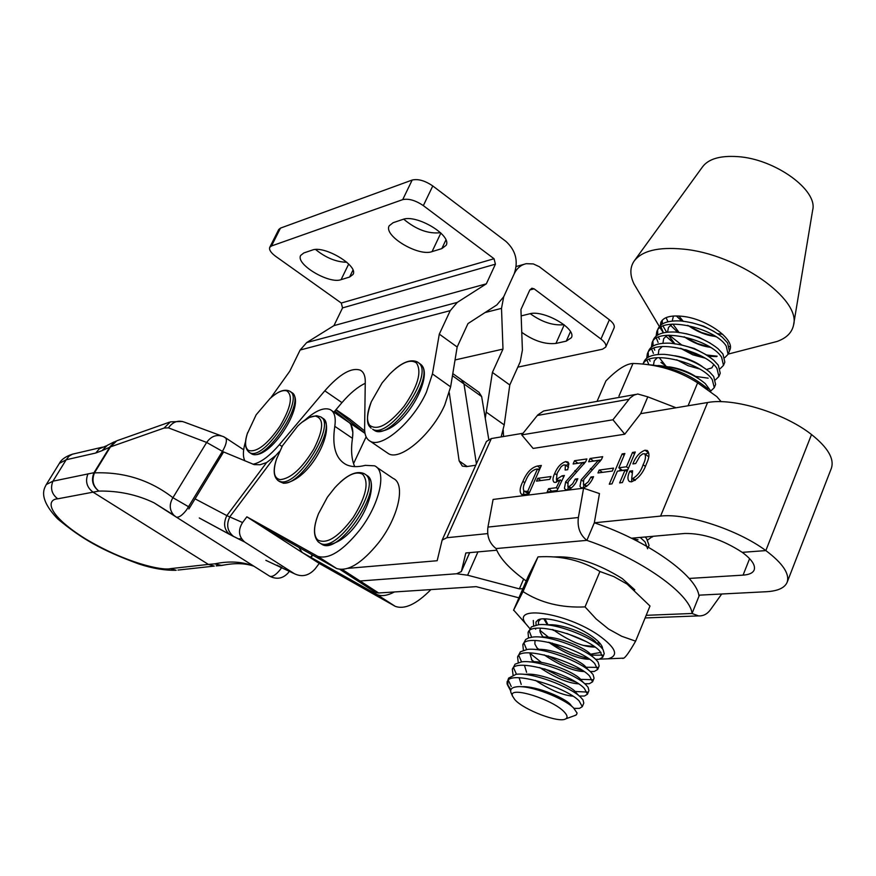 <?xml version="1.0" encoding="UTF-8"?>
<svg xmlns="http://www.w3.org/2000/svg" width="876" height="876" viewBox="0 0 876 876"><rect width="100%" height="100%" fill="white"/><g stroke="black" fill="none" stroke-linecap="round" stroke-linejoin="round"><path stroke-width="1.31" d="M536.167 469.175C531.633 470.5 528.119 474.453 525.6 481.012C523.103 485.895 522.676 489.323 524.308 491.294L527.691 491.348L537.481 468.988L536.167 469.175M539.244 470.237L537.481 468.988M524.308 491.294L528.852 493.965M523.552 494.82L523.793 490.91M537.919 469.295L539.955 468.605M529.093 493.418L526.377 491.513M529.454 492.586L527.691 491.348M522.917 481.373C526.509 472.712 531.338 467.587 537.404 466.021L541.335 465.463L528.721 494.25L521.592 494.414C519.304 492.027 519.753 487.68 522.917 481.373L524.877 482.742M540.218 468.014L537.404 466.021M536.528 481.132L537.755 478.329L550.982 476.544L549.756 479.369L536.528 481.132M573.123 463.962L574.525 460.71L586.887 458.947L585.694 461.707L568.141 481.69L567.834 486.388L569.4 486.399L572.63 483.804L575.214 479.084L577.81 478.745C575.225 484.855 571.765 488.534 567.44 489.804L565.469 489.585L564.44 488.271L565.655 481.844L582.584 462.627L573.123 463.962M597.958 472.963L599.206 470.051L613.55 468.113L612.302 471.058L597.958 472.963M635.68 463.524L632.888 463.908C635.615 456.823 639.655 452.268 645.01 450.231L647.265 450.516C649.74 453.1 649.445 457.579 646.389 463.962C643.192 472.909 638.232 478.865 631.508 481.822L629.439 481.548C627.325 479.61 627.457 476.139 629.844 471.124L632.625 470.762L631.738 478.252L632.921 478.405C637.662 475.657 641.057 471.102 643.104 464.74C645.557 459.878 646.094 456.232 644.714 453.801L642.82 453.823L639.984 455.969L635.68 463.524M631.454 538.214L684.846 533.462C703.406 533.276 722.536 539.572 742.257 552.351L765.843 550.588L811.526 434.54C784.261 412.968 733.398 397.518 707.589 402.522L640.663 413.669L624.752 434.211L612.937 419.779L630.074 397.978L634.016 395.109L637.761 393.992L647.802 396.85L676.053 407.778M523.038 433.27L491.348 438.548L486.443 441.449L442.139 540.098L437.157 560.728L347.98 568.338M491.348 438.548L446.87 537.722L487.702 533.593M721.715 594.005L710.348 609.871C707.162 614.131 703.231 616.135 698.533 615.894L692.04 613.485L698.982 596.195C697.329 576.036 647.55 540.569 594.322 522.797L660.581 516.095C686.127 512.865 737.647 529.553 765.843 550.588C782.706 563.246 789.813 573.802 787.163 582.244C784.743 587.916 777.789 591.081 766.281 591.727L698.796 595.176M609.28 484.198L622.157 453.899L624.884 453.505L618.817 467.795L626.45 466.777L632.527 452.421L635.297 452.016L622.387 482.556L619.628 482.906L625.015 470.16L617.394 471.168L612.006 483.859L609.28 484.198M588.661 461.772L590.074 458.487L602.688 456.681L601.494 459.473L583.723 479.665L583.427 484.406L585.048 484.417L588.311 481.789L590.928 477.026L593.578 476.686C590.971 482.851 587.467 486.574 583.066 487.866L581.029 487.636L579.978 486.3L581.171 479.829L598.319 460.415L588.661 461.772M555.494 482.435L554.037 482.249C552.46 480.606 552.679 477.672 554.683 473.456C557.41 467.028 561.089 463.075 565.732 461.597L567.976 462.024L568.852 463.623L567.703 469.689L565.151 470.04L565.359 464.97L563.607 464.981L561.198 466.59L557.191 473.149L556.402 479.435L562.118 475.81L564.385 475.504L556.994 490.724L547.171 491.951L548.584 488.699L556.326 487.713L560.147 479.851L555.494 482.435M557.913 488.83L556.326 487.713M561.724 480.968L560.147 479.851M583.142 481.231L581.171 479.829M627.019 471.606L625.015 470.16M627.851 469.635L622.376 470.357L618.817 467.795M577.032 480.376L575.214 479.084M551.968 491.348L548.584 488.699M568.885 463.842L565.732 461.597M645.273 454.206L648.579 452.837L645.01 450.231M584.204 463.798L582.584 462.627M619.573 470.883L620.405 468.934M624.117 455.323L622.157 453.899M631.892 472.613L629.844 471.124M563.695 476.927L562.118 475.81M446.87 537.722L442.139 540.098M593.534 461.083L590.074 458.487M593.578 460.995L601.188 459.922M540.908 480.552L537.755 478.329M559.063 480.825L557.224 479.533M556.402 482.26L556.786 479.698M556.534 474.77L554.683 473.456M645.338 466.36L643.104 464.74M648.755 456.823L644.714 453.801M635.385 480.168L632.921 478.405M552.066 491.14L557.092 490.516M599.983 461.597L598.319 460.415M586.876 486.191L584.544 484.527M592.778 478.351L590.928 477.026M634.52 453.867L632.527 452.421M571.218 488.14L568.907 486.509M577.963 463.284L574.525 460.71M577.996 463.196L585.387 462.145M475.767 465.222L466.503 466.612L462.331 466.098L459.144 460.94L449.289 392.842M567.571 483.213L565.655 481.844M565.929 465.386L568.918 464.105M628.453 468.211L626.45 466.777M631.574 481.811L631.793 478.296M602.436 472.361L599.206 470.051M583.339 487.822L583.821 484.68M342.275 569.51L360.069 580.996L456.648 573.758L461.345 571.546L465.824 552.975L496.725 550.216M567.779 489.761L568.261 486.695M518.92 597.837L476.194 586.646L378.618 592.986L360.069 580.996L356.116 579.857M461.389 379.713L463.984 383.94L476.413 463.809L463.984 383.94L461.389 379.713L452.804 373.592M366.124 436.85L353.554 463.59M689.149 578.445L743.078 575.127C749.188 574.711 752.889 572.981 754.181 569.947C755.659 565.228 751.685 559.37 742.257 552.351L765.843 550.588L811.526 434.54C827.831 447.537 834.456 458.761 831.39 468.233L787.163 582.244M339.987 569.444L357.156 580.536L360.069 580.996L456.648 573.758L467.631 575.214L519.38 588.88L522.884 588.672M374.654 591.826L356.149 579.89M523.618 579.091L519.38 588.88M375.673 592.483L378.618 592.986M488.753 439.303L481.647 396.543L478.986 392.284L462.276 380.348M316.762 415.761L320.255 416.724C337.194 422.593 299.329 485.665 281.097 481.789L278.984 481.22C273.553 477.65 272.732 470.27 276.531 459.079L282.466 445.753L297.676 426.065C304.596 419.429 310.487 416.1 315.349 416.1C324.153 418.356 323.671 429.295 313.915 448.895C302.034 468.43 290.766 478.668 280.112 479.621C273.827 478.274 272.633 471.419 276.531 459.079L276.947 457.896M793.678 324.262L812.643 210.218C818.25 190.201 774.811 158.808 737.581 156.618C720.138 155.479 708.443 158.906 702.508 166.889L634.673 260.325M768.526 343.666L777.132 341.443C786.473 338.059 791.926 332.639 793.525 325.182C801.42 299.034 737.001 253.876 683.236 249.112C658.15 246.758 641.725 250.821 633.972 261.3C629.833 267.651 629.844 275.195 633.983 283.923L638.243 291.073M729.566 350.652L729.796 350.148C735.424 339.614 707.107 319.017 682.973 316.378C670.917 315.031 663.537 317.024 660.843 322.335L660.285 325.598M708.607 356.302L716.743 356.576M660.559 327.493L663.121 332.891M665.804 336.198L674.761 343.655M685.569 349.644L696.781 353.838M656.091 336.154L656.77 331.851C661.27 315.229 716.042 328.369 726.248 346.151L728.087 354.276L724.824 357.616M704.862 358.065L680.663 348.309M674.213 343.578L665.891 336.132M728.087 354.276L729.423 351.057L727.595 342.91L722.24 337.15C710.786 328.193 697.011 322.795 680.926 320.966C668.421 320.342 660.822 322.905 658.139 328.653L656.77 331.851M706.527 354.966L717.148 356.204M729.456 346.578L730.245 346.086M661.183 321.634L660.767 325.16M661.052 327.186L663.471 332.803M717.597 333.657L722.733 334.303M662.157 320.277L662.409 323.978M663.077 326.157L666.647 332.245M669.231 335.19L681.659 344.947M657.624 330.296L657.767 334.982M658.467 337.183L659.453 339.264M723.499 365.369L724.835 362.127L722.974 354.057L718.024 348.692C706.341 339.417 692.171 333.876 675.505 332.059C663.373 331.544 656.014 334.084 653.43 339.647L652.062 342.855C656.496 326.376 711.334 339.636 721.627 357.309L723.499 365.369L720.171 368.697M652.916 341.301L653.102 346.031M653.846 348.243L654.777 350.192M695.632 376.417L708.147 378.169M718.9 376.494L720.236 373.253L718.342 365.248L713.776 360.266C701.873 350.685 687.31 345.002 670.096 343.195C658.314 342.79 651.186 345.286 648.711 350.685L647.331 353.915C651.711 337.567 706.603 350.958 716.984 368.511L718.9 376.494L715.506 379.812M648.196 352.349L648.426 357.112M649.204 359.357L650.101 361.164M643.028 364.12C649.116 349.119 702.191 362.861 712.319 379.757L714.268 387.674L715.615 384.411L713.677 376.472L709.516 371.906C697.416 362.018 682.47 356.182 664.676 354.375C653.255 354.068 646.346 356.532 643.97 361.777L642.962 364.109M643.455 363.441L643.356 364.153M710.863 391.123L705.246 383.589C692.949 373.395 677.619 367.405 659.267 365.61L657.843 365.566M648.284 547.171L649.039 545.343L646.597 538.554L645.141 536.999M591.322 655.193L602.699 655.117M602.754 657.208L604.232 653.638L603.071 649.543L601.297 647.506C591.99 637.279 555.461 622.617 538.554 624.73L531.458 626.844L528.075 632.614C530.746 619.923 587.259 636.666 599.808 651.098L602.754 657.208L599.064 659.299L595.735 659.453M529.213 630.994L531.622 637.213M585.956 667.26L597.563 667.392M597.673 669.494L599.151 665.913L598.1 662.07L596.173 659.869C586.723 649.663 549.668 634.859 532.947 637.049L528.589 637.925L525.699 639.48L522.862 644.824C525.447 632.297 582.025 649.193 594.673 663.482L597.673 669.494L594.213 671.487L590.315 671.618M524.012 643.203L526.596 649.521M529.651 653.08L541.488 662.442M580.536 679.349L592.417 679.699M592.559 681.846L594.048 678.243L593.096 674.651L591.026 672.286C581.434 662.092 543.854 647.156 527.341 649.434L520.41 651.788L517.617 657.077C520.125 644.714 576.78 661.774 589.515 675.911L592.559 681.846L589.34 683.729L584.818 683.817M518.789 655.456L521.548 661.873M575.039 691.482L587.238 692.062M587.435 694.23L588.935 690.617L588.07 687.266L585.858 684.758C576.123 674.586 538.017 659.497 521.713 661.851L515.099 664.139L512.351 669.373C514.781 657.186 571.502 674.4 584.347 688.394L587.435 694.23L584.434 696.026L579.277 696.048L584.434 696.026M513.544 667.753L516.468 674.246M532.915 687.802L535.28 689.248M582.288 706.68L583.788 703.056L583.022 699.935L580.668 697.274C570.78 687.123 532.159 671.892 516.063 674.334L508.606 678.133L507.773 680.608C513.577 670.709 566.925 687.879 579.145 700.931L582.288 706.68L579.496 708.366L574.043 708.356M508.277 680.105L511.234 686.499M512.351 695.259L510.883 692.423C510.018 689.303 511.869 687.441 516.424 686.85C529.717 684.714 563.969 698.271 573.495 707.841L577.087 713.053L576.463 714.75L574.262 715.758M521.351 686.74C536.386 685.47 568.163 699.267 571.207 705.607L572.488 706.954M521.231 684.408L519.129 677.805M523.903 674.345L525.655 674.356C540.087 672.319 572.981 686.302 576.32 693.004L579.178 695.971M572.97 696.201C562.633 695.237 550.117 689.96 535.433 680.356M526.585 672.33L524.439 665.311M529.695 661.906L531.195 661.906C545.693 659.967 577.864 673.644 581.412 680.455L584.073 683.181M578.565 683.871C567.944 683.17 555.012 677.739 539.758 667.556M531.94 660.307L529.739 652.883M535.488 649.51L536.725 649.521C551.278 647.66 582.737 661.03 586.482 667.939L588.946 670.447M584.084 671.563C573.211 671.147 559.906 665.574 544.149 654.843M537.262 648.339L534.853 644.002L535.028 640.498M541.259 637.159L542.233 637.18C556.829 635.396 587.577 648.47 591.519 655.478L593.775 657.745M589.537 659.289C578.445 659.168 564.79 653.463 548.584 642.207M542.572 636.414L540.021 631.837L540.295 628.169M547.018 624.873L547.741 624.884C562.348 623.197 592.406 635.965 596.534 643.05L598.582 645.086M594.771 647.079C583.383 647.123 569.488 641.309 553.063 629.647M547.861 624.555L544.992 618.861M669.242 366.869C680.4 368.577 689.97 372.322 697.975 378.093M653.474 364.996L654.273 360.737L657.372 357.693M674.827 355.733C685.361 357.452 694.493 361.032 702.202 366.475M660.953 362.401L665.793 365.927L659.212 357.605M658.248 354.462L658.927 349.787L662.289 346.469M680.444 344.662L694.285 348.462L706.286 354.824M713.688 364.723L711.838 367.865L706.954 369.376M699.475 368.949L688.186 365.73L676.71 359.773M662.913 343.282L663.712 338.596L667.183 335.3M686.094 333.657L698.971 337.282L710.272 343.173M704.939 358.109L692.763 354.791L680.422 348.254M675.067 344.038L668.366 335.223M667.556 332.135L668.476 327.46L672.056 324.164M691.832 322.729L703.669 326.157L714.17 331.533M710.283 347.268C701.621 346.206 692.938 342.713 684.211 336.811M679.218 332.727L672.921 324.109M672.199 321.043L673.458 316.017M715.539 336.45C706.582 335.53 697.57 331.971 688.514 325.762M683.335 321.426L678.9 315.995M513.062 674.903L512.351 669.373M518.22 662.53L517.617 657.077M575.85 682.13L560.673 676.896L544.686 668.87M534.097 661.774L531.414 659.606M523.377 650.211L522.862 644.824M582.135 670.271C571.371 667.665 560.082 662.858 548.256 655.872M538.86 649.401L536.791 647.714M528.513 637.958L528.075 632.614M588.212 658.38C576.704 655.806 564.637 650.682 552 643.017M544.16 637.52L542.167 635.888M535.685 629.22L535.192 628.53M533.637 625.738L533.276 620.471M640.214 537.437L645.075 541.926L647.616 548.781M652.686 536.32L647.692 539.977M638.024 539.78L632.275 538.62M714.268 387.674L710.808 390.981M648.733 364.372L647.057 360.354M646.696 358.273L647.331 353.915M653.419 353.389L651.744 349.25M651.405 347.192L652.062 342.855M658.095 342.439L656.409 338.191M666.067 317.627L667.994 321.766M670.447 325.215L677.706 332.245M684.112 336.789L697.351 343.491L710.513 347.422M687.682 325.357L701.391 332.486L716.02 336.756M676.338 315.918L681.769 321.032M507.773 680.608L507.905 685.689L510.544 690.638M564.801 712.582C554.092 699.694 508.003 685.24 512.471 696.015L514.825 699.639C523.793 709.976 559.249 723.423 565.721 718.857C567.747 717.663 567.44 715.572 564.801 712.582M510.27 688.766L507.095 683.882L507.149 681.528M331.851 410.724L352.491 424.86L350.871 424.575L352.853 432.492L352.459 438.329C353.51 430.543 352.36 425.232 348.987 422.396M348.692 422.166L334.862 411.008M364.974 433.16L335.88 409.793L364.974 433.16M270.75 397.868L289.825 371.117L300.139 350.017L306.742 342.549L333.953 325.62L342.549 307.903L341.29 303.041L275.688 256.35C270.892 252.781 268.91 249.78 269.742 247.35L278.71 229.534L280.462 228.121L412.18 180.04C418.126 178.682 424.991 180.653 432.777 185.953L505.934 241.393C515.811 250.459 518.559 261.278 514.179 273.859L503.7 296.778L496.845 304.925L467.992 323.572L457.162 347.005L450.625 386.853L444.723 405.095C431.835 434.386 400.431 461.17 388.528 453.702L386.568 452.366M252.967 464.236C260.533 462.791 269.337 456.276 279.356 444.68L324.799 390.816C339.549 374.085 351.385 367.197 360.299 370.165C363.639 371.95 365.303 375.793 365.27 381.695L364.613 428.484C364.569 434.978 366.464 439.248 370.307 441.274C382.013 448.589 413.352 421.553 426.404 392.185L432.437 373.932L439.303 334.128L450.242 310.651L457.283 302.395L486.344 283.824L495.422 264.169L494.031 258.727L423.338 205.63L432.777 185.953M439.303 334.128L457.162 347.005M346.808 262.252C336.274 262.077 325.872 257.829 315.601 249.518M440.508 232.698C428.397 234.078 416.133 229.578 403.716 219.186M365.248 383.316C357.758 386.82 349.995 393.247 341.969 402.621L333.909 412.125M333.953 325.62L486.344 283.824M245.652 441.175C242.915 450.1 242.674 456.67 244.93 460.885M269.742 247.35L271.483 245.981L402.708 199.629C408.632 198.348 415.509 200.341 423.338 205.63M441.822 248.609L432.065 251.62C418.378 256.821 383.151 235.677 389.207 225.778L393.083 222.723L402.664 219.482C416.199 213.788 452.366 235.414 446.092 245.346L441.822 248.609L445.906 239.98M349.601 277.035L341.082 279.663C328.993 284.328 295.19 264.059 300.731 255.376L303.841 252.945L312.195 250.109C324.12 245.028 358.766 265.746 353.028 274.44L349.601 277.035L352.951 270.136M530.232 313.685C541.959 322.127 553.216 325.795 564.013 324.689M517.793 367.154L602.502 349.206L605.743 347.071L614.098 327.898C614.886 325.598 613.309 322.894 609.367 319.784L539.178 266.632L533.342 263.939L526.279 263.687C520.913 264.87 516.873 268.253 514.179 273.859L503.7 296.778L501.51 308.363L502.988 349.097L492.4 372.431L485.26 418.334M521.757 332.332C533.758 340.884 545.157 344.586 555.953 343.425L566.257 341.136L571.371 337.709C576.824 328.631 543.405 309.502 529.542 313.838L521.165 315.897M605.743 347.071C606.51 344.805 604.911 342.122 600.958 339.034L534.119 288.839L531.874 288.237L529.816 289.956L534.119 288.839M501.149 436.916L504.215 424.915L509.788 384.98L520.245 361.722L522.403 350.115L520.935 309.535L529.816 289.956M509.788 384.98L492.4 372.431M455.038 359.959L502.988 349.097M647.977 364.668C670.644 366.277 690.715 374.413 708.18 389.075M721.2 401.701L716.842 396.642L697.635 382.845C678.385 370.504 656.836 364.044 632.987 363.474L631.355 363.649C624.752 364.646 616.277 370.395 605.929 380.885L597.06 401.35M688.076 405.774L697.635 382.845M618.938 396.149L632.987 363.474M382.188 382.79L389.798 373.975C401.712 362.292 410.636 358.656 416.549 363.069C422.002 371.884 417.852 386.283 404.088 406.267C388.933 424.652 377.468 431.003 369.705 425.331C366.321 420.721 366.858 412.859 371.325 401.745L371.325 401.745C366.661 415.082 366.223 423.491 370 426.995L371.183 428.211M364.69 430.926L349.316 418.728M279.674 451.25L275.82 455.498L266.6 462.572L260.041 464.751L254.204 464.619L223.139 451.753L206.648 442.446L168.433 427.849L164.064 428.068L110.453 446.891L116.782 440.803L169.342 422.221M242.564 522.545C237.856 530.166 238.59 536.67 244.765 542.069L229.643 534.404C224.081 529.651 223.139 523.388 226.829 515.603L242.564 522.545L246.857 516.829L302.132 552.471L376.866 594.476C381.421 596.556 387.301 595.713 394.474 591.946M298.979 547.478L302.132 552.471M241.426 538.652L238.36 538.904M312.327 554.946L310.63 557.191M245.127 542.31L294.445 573.736C301.924 577.35 308.779 575.784 314.999 569.028L319.247 563.432L302.165 552.428M376.669 467.247L393.094 478.362C405.916 483.519 398.744 516.971 378.64 542.682C361.854 563.301 347.86 571.908 336.636 568.524L264.388 528.108M246.857 516.829L317.791 556.359C328.861 559.633 342.801 550.905 359.62 530.155C379.779 504.291 387.203 470.839 374.578 465.824L365.292 465.364C357.572 467.291 351.145 467.017 346.02 464.521C335.607 458.805 331.873 446.07 334.796 426.316C336.055 417.491 334.522 411.917 330.197 409.596C324.098 407.099 315.743 410.537 305.122 419.911M233.815 536.627L199.279 517.968M430.926 589.581C416.461 604.243 404.537 609.805 395.164 606.291L319.247 563.432M244.765 542.069L233.454 536.386C227.18 531.075 226.041 524.45 230.027 516.522L275.82 455.498M334.796 426.316L352.459 438.329C350.772 449.979 351.528 459.407 354.725 466.612M114.209 441.887L107.266 445.358L102.065 450.658L110.453 446.891L94.444 472.898C91.575 480.267 93.031 486.322 98.824 491.075L57.75 498.816C51.706 494.184 50.107 488.304 52.943 481.176L93.995 472.701L110.004 446.705L115.512 441.263M57.75 498.816C46.778 499.353 45.464 513.73 85.103 538.63C126.045 563.18 162.443 570.813 170.404 568.655L176.175 570.276C164.776 570.539 152.249 568.414 138.605 563.892C101.55 550.183 81.983 539.101 57.685 518.888C36.485 496.703 45.202 487.253 46.297 484.527L52.943 481.176L66.182 459.769L59.393 463.349C61.408 459.396 65.853 456.308 72.741 454.075M170.404 568.655L208.4 564.407L214.302 566.093L178.003 570.068M173.776 515.154L154.012 502.791C136.93 494.611 118.523 490.713 98.824 491.075C92.604 486.246 90.994 480.125 93.995 472.701L94.444 472.898C123.823 471.737 149.982 480.015 172.922 497.699L172.714 498.017C169.145 504.368 169.462 510.051 173.7 515.066L175.737 516.731M188.844 508.967L189.818 507.456L172.922 497.699L206.648 442.446C211.302 435.974 216.963 434.058 223.621 436.697L225.931 438.252C227.114 440.891 225.964 445.238 222.449 451.304L186.566 509.887C182.274 515.351 178.846 517.749 176.284 517.081L154.012 502.791L174.225 515.581M223.5 565.108L220.172 565.535L214.773 563.848C229.184 560.826 242.181 561.582 253.755 566.115M102.437 447.176L72.401 454.195L69.094 456.111L66.182 459.769L95.758 453.012L102.065 450.658M224.092 564.998L221.781 565.469L214.773 563.848L208.4 564.407L92.922 492.06C86.724 487.264 85.082 481.176 87.983 473.817M277.101 565.173L280.364 567.254L280.692 566.75M182.558 421.476L170.437 421.838L164.064 428.068M221.168 435.788L184.935 422.352C178.441 419.779 172.944 421.619 168.433 427.849M224.88 437.431L223.632 436.697M280.364 567.254L279.159 566.06M189.818 507.456L223.566 452.038M635.877 394.397L543.657 410.975L537.853 414.852L521.735 434.89L533.123 448.435L624.752 434.211M647.802 396.85L640.663 413.669M521.735 434.89L612.937 419.779M340.315 482.139C349.59 473.719 357.496 470.861 364.011 473.577L365.051 474.201C383.294 484.439 338.158 554.158 320.277 543.273L318.251 541.872C313.137 536.276 313.225 526.87 318.525 513.654L327.416 497.141L334.807 487.735C346.557 475.153 355.809 470.642 362.587 474.212C369.333 482.074 366.212 496.484 353.225 517.442C338.541 537.054 326.715 544.565 317.736 539.977C313.247 535.313 313.509 526.542 318.525 513.654L318.776 513.051M646.181 615.324L692.04 613.485C690.222 593.654 640.192 558.319 586.865 540.361C580 534.886 577.164 527.275 578.379 517.519L583.591 488.184L493.1 499.44L487.954 527.078C486.749 536.254 489.454 543.416 496.079 548.562C499.802 558.362 509.854 569.17 526.202 580.985M583.591 488.184L599.469 493.582L594.322 522.797L586.865 540.361L496.079 548.562M698.982 596.195L699.749 595.122M547.938 636.742L539.78 630.249M536.09 625.07L535.926 622.059L537.963 619.967C545.102 615.609 574.229 624.106 590.752 635.516C597.301 639.962 601.166 643.882 602.36 647.255L602.611 648.952M601.002 652.39L590.479 654.219M549.734 642.458L559.052 647.134M600.082 659.091L608.032 658.818C619.179 655.73 616.047 647.89 598.669 635.286C565.973 612.433 510.631 604.451 525.928 623.975L529.849 628.563M635.615 641.155L649.992 606.017L627.106 584.095L613.835 576.594L599.929 571.502C581.631 560.344 560.99 555.472 538.006 556.884L528.14 576.496L513.544 610.287L523.027 591.596C540.612 602.896 561.286 607.999 585.048 606.904L596.151 618.96L608.492 628.99L621.73 636.283L635.615 641.155C629.899 651.164 625.979 656.825 623.865 658.128L622.737 658.445M540.612 619.146L538.466 621.489L538.488 624.73M599.37 642.623L596.665 643.181M585.31 641.232L566.794 633.436M583.252 645.393L594.125 646.477M598.604 645.108L599.786 643.093M543.832 618.861L547.369 624.873M552.241 629.483L553.435 630.435M599.929 571.502L585.048 606.904M538.006 556.884L523.027 591.596M634.793 589.833L622.256 578.576C597.958 563.454 575.959 556.216 556.26 556.873L553.249 556.917M289.058 390.915L289.441 391.112C305.987 397.091 264.322 461.827 249.791 452.662L249.561 452.542C245.061 449.257 244.284 443.037 247.24 433.861L256.164 414.786L269.983 398.558C277.21 392.087 282.871 389.557 286.978 390.981C293.219 395.897 290.843 407.712 279.86 426.404C267.311 444.384 256.942 452.432 248.751 450.527C245.116 448.26 244.612 442.709 247.24 433.861L247.645 432.602M707.589 402.522L660.581 516.095M592.209 469.821L590.446 468.561M576.539 471.923L574.809 470.697M469.689 552.625L461.488 571.119M459.144 460.94L467.182 466.514M452.454 375.727L481.647 396.543M477.935 551.891L467.631 575.214M749.604 558.647L743.078 575.127M321.525 417.589L322.083 417.972C339.056 423.864 301.213 486.914 282.959 483.015L279.532 481.581M323.332 418.816C335.804 429.273 309.995 481.099 283.572 483.278L277.714 480.376M349.042 422.44L365.007 433.346M432.437 373.932L450.625 386.853M342.549 307.903L495.422 264.169M341.29 303.041L494.031 258.727M306.742 342.549L457.283 302.395M300.139 350.017L450.242 310.651M402.708 199.629L412.18 180.04M271.483 245.981L280.462 228.121M432.065 251.62L440.869 233.038M341.082 279.663L348.703 264.037M324.799 390.816L341.969 402.621M279.356 444.68L282.061 446.497M555.953 343.425L564.221 324.854M566.257 341.136L570.462 331.654M600.958 339.034L609.367 319.784M485.03 312.557L501.51 308.363M504.215 424.915L486.519 412.344M418.827 362.971L420.885 364.482C436.303 376.68 390.871 441.34 374.545 430.51L372.869 429.306M395.185 368.949C404.044 361.558 411.435 359.226 417.37 361.941L418.991 363.135C434.376 375.322 388.933 440.015 372.639 429.196L374.545 430.51C399.949 438.361 434.89 377.227 421.301 364.876M336.023 409.629L350.214 419.341M195.063 498.849L226.829 515.603L266.6 462.572M229.873 534.557L199.586 518.165M265.855 560.333L294.445 573.736M376.198 594.136L394.485 605.94M312.732 555.176L311.024 557.421M317.167 556.041L335.99 568.195M253.941 566.235C245.127 563.093 234.407 562.83 221.781 565.469L216.186 565.885M106.171 445.917L99.349 448.764L95.758 453.012M281.842 567.32L280.309 569.52C276.049 574.831 272.546 577.076 269.764 576.255L175.857 516.807M288.642 570.78L289.2 571.437L288.324 572.718C283.036 578.587 276.849 579.77 269.764 576.255L269.293 575.948M537.317 415.476L628.957 399.27M366.595 475.241L366.989 475.504C385.276 485.775 340.162 555.45 322.248 544.554L320.594 543.47M367.526 475.942C382.243 486.311 353.313 548.978 322.248 544.554L318.656 542.222M578.379 517.519L487.954 527.078M290.536 391.857L291.204 392.317C307.783 398.317 266.14 463.032 251.576 453.845L251.401 453.757M292.288 393.039C306.699 404 268.943 462.353 251.576 453.845L248.685 451.939M556.402 479.435L558.746 481.077M583.427 484.406L586.416 486.519M565.359 464.97L568.546 467.236M567.834 486.388L570.769 488.458M631.738 478.252L634.87 480.508M469.733 552.625L461.345 571.546M301.76 422.418L309.425 417.447L316.324 415.739M728.164 354.101L777.132 341.443M661.522 330.142L660.121 327.799M659.387 326.562L633.983 283.923M579.496 708.366L574.098 708.399M589.34 683.729L584.73 683.729M594.213 671.487L590.15 671.476M599.064 659.299L595.549 659.278M676.272 331.062L678.068 332.278M512.471 696.015L510.883 692.423M652.5 536.977L652.773 536.32M565.721 718.857L575.904 715.166M507.905 685.689L507.095 683.882M360.299 370.165L361.941 371.304M370.307 441.274L388.528 453.702M516.183 266.523L523.936 264.344M503.229 430.028L503.547 436.511M382.089 382.921L371.325 401.745M317.791 556.359L336.636 568.524M376.866 594.476L395.164 606.291M46.297 484.527L59.393 463.349M243.67 449.76L225.559 437.814M698.533 615.894L645.108 617.952M525.928 623.975L513.708 610.145M601.462 645.36L602.36 647.255M540.021 619.255L537.963 619.967M608.032 658.818L623.865 658.128M273.432 395.645C279.324 391.024 284.371 389.382 288.598 390.718"/></g></svg>
